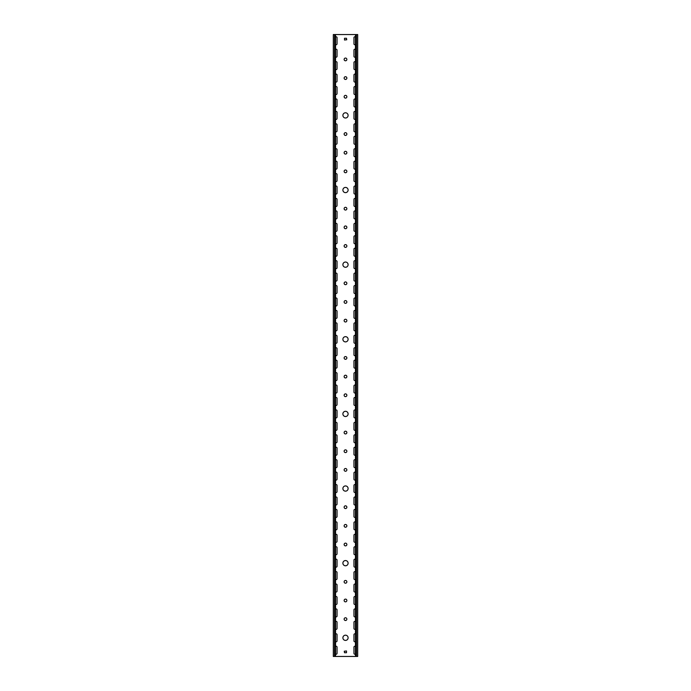 <?xml version="1.0" encoding="UTF-8"?>
<svg xmlns="http://www.w3.org/2000/svg" width="691" height="691" viewBox="0 0 691 691"><rect width="100%" height="100%" fill="white"/><g stroke="black" fill="none" stroke-linecap="round" stroke-linejoin="round"><path stroke-width="1.04" d="M345.5 375.23A1.365 1.365 0 0 0 344.135 376.595A1.365 1.365 0 0 0 345.5 377.96A1.365 1.365 0 0 0 346.865 376.595A1.365 1.365 0 0 0 345.5 375.23M345.5 485.928A2.609 2.609 0 0 0 342.891 488.537A2.609 2.609 0 0 0 345.5 491.146A2.609 2.609 0 0 0 348.109 488.537A2.609 2.609 0 0 0 345.5 485.928M345.5 468.515A1.365 1.365 0 0 0 344.135 469.88A1.365 1.365 0 0 0 345.5 471.245A1.365 1.365 0 0 0 346.865 469.88A1.365 1.365 0 0 0 345.5 468.515M345.5 431.201A1.365 1.365 0 0 0 344.135 432.566A1.365 1.365 0 0 0 345.5 433.931A1.365 1.365 0 0 0 346.865 432.566A1.365 1.365 0 0 0 345.5 431.201M345.5 300.602A1.365 1.365 0 0 0 344.135 301.967A1.365 1.365 0 0 0 345.5 303.332A1.365 1.365 0 0 0 346.865 301.967A1.365 1.365 0 0 0 345.5 300.602M345.5 411.3A2.609 2.609 0 0 0 342.891 413.909A2.609 2.609 0 0 0 345.5 416.518A2.609 2.609 0 0 0 348.109 413.909A2.609 2.609 0 0 0 345.5 411.3M345.5 393.887A1.365 1.365 0 0 0 344.135 395.252A1.365 1.365 0 0 0 345.5 396.617A1.365 1.365 0 0 0 346.865 395.252A1.365 1.365 0 0 0 345.5 393.887M345.5 356.573A1.365 1.365 0 0 0 344.135 357.938A1.365 1.365 0 0 0 345.5 359.303A1.365 1.365 0 0 0 346.865 357.938A1.365 1.365 0 0 0 345.5 356.573M345.5 524.486A1.365 1.365 0 0 0 344.135 525.851A1.365 1.365 0 0 0 345.5 527.216A1.365 1.365 0 0 0 346.865 525.851A1.365 1.365 0 0 0 345.5 524.486M345.5 635.184A2.609 2.609 0 0 0 342.891 637.793A2.609 2.609 0 0 0 345.5 640.402A2.609 2.609 0 0 0 348.109 637.793A2.609 2.609 0 0 0 345.5 635.184M345.5 617.771A1.365 1.365 0 0 0 344.135 619.136A1.365 1.365 0 0 0 345.5 620.501A1.365 1.365 0 0 0 346.865 619.136A1.365 1.365 0 0 0 345.5 617.771M345.5 580.457A1.365 1.365 0 0 0 344.135 581.822A1.365 1.365 0 0 0 345.5 583.187A1.365 1.365 0 0 0 346.865 581.822A1.365 1.365 0 0 0 345.5 580.457M345.5 449.858A1.365 1.365 0 0 0 344.135 451.223A1.365 1.365 0 0 0 345.5 452.588A1.365 1.365 0 0 0 346.865 451.223A1.365 1.365 0 0 0 345.5 449.858M345.5 560.556A2.609 2.609 0 0 0 342.891 563.165A2.609 2.609 0 0 0 345.5 565.774A2.609 2.609 0 0 0 348.109 563.165A2.609 2.609 0 0 0 345.5 560.556M345.5 543.143A1.365 1.365 0 0 0 344.135 544.508A1.365 1.365 0 0 0 345.5 545.873A1.365 1.365 0 0 0 346.865 544.508A1.365 1.365 0 0 0 345.5 543.143M345.5 505.829A1.365 1.365 0 0 0 344.135 507.194A1.365 1.365 0 0 0 345.5 508.559A1.365 1.365 0 0 0 346.865 507.194A1.365 1.365 0 0 0 345.5 505.829M345.5 76.718A1.365 1.365 0 0 0 344.135 78.083A1.365 1.365 0 0 0 345.5 79.448A1.365 1.365 0 0 0 346.865 78.083A1.365 1.365 0 0 0 345.5 76.718M345.5 187.416A2.609 2.609 0 0 0 342.891 190.025A2.609 2.609 0 0 0 345.5 192.634A2.609 2.609 0 0 0 348.109 190.025A2.609 2.609 0 0 0 345.5 187.416M345.5 170.003A1.365 1.365 0 0 0 344.135 171.368A1.365 1.365 0 0 0 345.5 172.733A1.365 1.365 0 0 0 346.865 171.368A1.365 1.365 0 0 0 345.5 170.003M345.5 132.689A1.365 1.365 0 0 0 344.135 134.054A1.365 1.365 0 0 0 345.5 135.419A1.365 1.365 0 0 0 346.865 134.054A1.365 1.365 0 0 0 345.5 132.689M345.5 58.061A1.365 1.365 0 0 0 344.135 59.426A1.365 1.365 0 0 0 345.5 60.791A1.365 1.365 0 0 0 346.865 59.426A1.365 1.365 0 0 0 345.5 58.061M345.5 95.375A1.365 1.365 0 0 0 344.135 96.74A1.365 1.365 0 0 0 345.5 98.105A1.365 1.365 0 0 0 346.865 96.74A1.365 1.365 0 0 0 345.5 95.375M345.5 112.788A2.609 2.609 0 0 0 342.891 115.397A2.609 2.609 0 0 0 345.5 118.006A2.609 2.609 0 0 0 348.109 115.397A2.609 2.609 0 0 0 345.5 112.788M345.5 225.974A1.365 1.365 0 0 0 344.135 227.339A1.365 1.365 0 0 0 345.5 228.704A1.365 1.365 0 0 0 346.865 227.339A1.365 1.365 0 0 0 345.5 225.974M345.5 336.672A2.609 2.609 0 0 0 342.891 339.281A2.609 2.609 0 0 0 345.5 341.89A2.609 2.609 0 0 0 348.109 339.281A2.609 2.609 0 0 0 345.5 336.672M345.5 319.259A1.365 1.365 0 0 0 344.135 320.624A1.365 1.365 0 0 0 345.5 321.989A1.365 1.365 0 0 0 346.865 320.624A1.365 1.365 0 0 0 345.5 319.259M345.5 281.945A1.365 1.365 0 0 0 344.135 283.31A1.365 1.365 0 0 0 345.5 284.675A1.365 1.365 0 0 0 346.865 283.31A1.365 1.365 0 0 0 345.5 281.945M345.5 151.346A1.365 1.365 0 0 0 344.135 152.711A1.365 1.365 0 0 0 345.5 154.076A1.365 1.365 0 0 0 346.865 152.711A1.365 1.365 0 0 0 345.5 151.346M345.5 262.044A2.609 2.609 0 0 0 342.891 264.653A2.609 2.609 0 0 0 345.5 267.262A2.609 2.609 0 0 0 348.109 264.653A2.609 2.609 0 0 0 345.5 262.044M345.5 244.631A1.365 1.365 0 0 0 344.135 245.996A1.365 1.365 0 0 0 345.5 247.361A1.365 1.365 0 0 0 346.865 245.996A1.365 1.365 0 0 0 345.5 244.631M345.5 207.317A1.365 1.365 0 0 0 344.135 208.682A1.365 1.365 0 0 0 345.5 210.047A1.365 1.365 0 0 0 346.865 208.682A1.365 1.365 0 0 0 345.5 207.317M345.5 599.114A1.365 1.365 0 0 0 344.135 600.479A1.365 1.365 0 0 0 345.5 601.844A1.365 1.365 0 0 0 346.865 600.479A1.365 1.365 0 0 0 345.5 599.114M335.55 380.318A0.872 0.872 0 0 0 337.044 379.705L337.044 373.486A0.872 0.872 0 0 0 335.55 372.872M355.45 385.31A0.872 0.872 0 0 0 353.956 385.923L353.956 392.142A0.872 0.872 0 0 0 355.45 392.756M335.55 392.756A0.872 0.872 0 0 0 337.044 392.142L337.044 385.923A0.872 0.872 0 0 0 335.55 385.31M355.45 397.748A0.872 0.872 0 0 0 353.956 398.361L353.956 404.58A0.872 0.872 0 0 0 355.45 405.194M335.55 355.442A0.872 0.872 0 0 0 337.044 354.829L337.044 348.61A0.872 0.872 0 0 0 335.55 347.996M355.45 360.434A0.872 0.872 0 0 0 353.956 361.048L353.956 367.267A0.872 0.872 0 0 0 355.45 367.88M335.55 367.88A0.872 0.872 0 0 0 337.044 367.267L337.044 361.048A0.872 0.872 0 0 0 335.55 360.434M355.45 372.872A0.872 0.872 0 0 0 353.956 373.486L353.956 379.705A0.872 0.872 0 0 0 355.45 380.318M335.55 430.07A0.872 0.872 0 0 0 337.044 429.457L337.044 423.238A0.872 0.872 0 0 0 335.55 422.624M355.45 435.062A0.872 0.872 0 0 0 353.956 435.675L353.956 441.895A0.872 0.872 0 0 0 355.45 442.508M335.55 442.508A0.872 0.872 0 0 0 337.044 441.895L337.044 435.675A0.872 0.872 0 0 0 335.55 435.062M355.45 447.5A0.872 0.872 0 0 0 353.956 448.113L353.956 454.332A0.872 0.872 0 0 0 355.45 454.946M335.55 405.194A0.872 0.872 0 0 0 337.044 404.58L337.044 398.361A0.872 0.872 0 0 0 335.55 397.748M355.45 410.186A0.872 0.872 0 0 0 353.956 410.8L353.956 417.019A0.872 0.872 0 0 0 355.45 417.632M335.55 417.632A0.872 0.872 0 0 0 337.044 417.019L337.044 410.8A0.872 0.872 0 0 0 335.55 410.186M355.45 422.624A0.872 0.872 0 0 0 353.956 423.238L353.956 429.457A0.872 0.872 0 0 0 355.45 430.07M335.55 280.814A0.872 0.872 0 0 0 337.044 280.2L337.044 273.981A0.872 0.872 0 0 0 335.55 273.368M355.45 285.806A0.872 0.872 0 0 0 353.956 286.42L353.956 292.639A0.872 0.872 0 0 0 355.45 293.252M335.55 293.252A0.872 0.872 0 0 0 337.044 292.639L337.044 286.42A0.872 0.872 0 0 0 335.55 285.806M355.45 298.244A0.872 0.872 0 0 0 353.956 298.858L353.956 305.077A0.872 0.872 0 0 0 355.45 305.69M335.55 255.938A0.872 0.872 0 0 0 337.044 255.325L337.044 249.105A0.872 0.872 0 0 0 335.55 248.492M355.45 260.93A0.872 0.872 0 0 0 353.956 261.543L353.956 267.762A0.872 0.872 0 0 0 355.45 268.376M335.55 268.376A0.872 0.872 0 0 0 337.044 267.762L337.044 261.543A0.872 0.872 0 0 0 335.55 260.93M355.45 273.368A0.872 0.872 0 0 0 353.956 273.981L353.956 280.2A0.872 0.872 0 0 0 355.45 280.814M335.55 330.566A0.872 0.872 0 0 0 337.044 329.952L337.044 323.733A0.872 0.872 0 0 0 335.55 323.12M355.45 335.558A0.872 0.872 0 0 0 353.956 336.171L353.956 342.39A0.872 0.872 0 0 0 355.45 343.004M335.55 343.004A0.872 0.872 0 0 0 337.044 342.39L337.044 336.171A0.872 0.872 0 0 0 335.55 335.558M355.45 347.996A0.872 0.872 0 0 0 353.956 348.61L353.956 354.829A0.872 0.872 0 0 0 355.45 355.442M335.55 305.69A0.872 0.872 0 0 0 337.044 305.077L337.044 298.858A0.872 0.872 0 0 0 335.55 298.244M355.45 310.682A0.872 0.872 0 0 0 353.956 311.296L353.956 317.514A0.872 0.872 0 0 0 355.45 318.128M335.55 318.128A0.872 0.872 0 0 0 337.044 317.514L337.044 311.296A0.872 0.872 0 0 0 335.55 310.682M355.45 323.12A0.872 0.872 0 0 0 353.956 323.733L353.956 329.952A0.872 0.872 0 0 0 355.45 330.566M335.55 579.326A0.872 0.872 0 0 0 337.044 578.712L337.044 572.493A0.872 0.872 0 0 0 335.55 571.88M355.45 584.318A0.872 0.872 0 0 0 353.956 584.932L353.956 591.15A0.872 0.872 0 0 0 355.45 591.764M335.55 591.764A0.872 0.872 0 0 0 337.044 591.15L337.044 584.932A0.872 0.872 0 0 0 335.55 584.318M355.45 596.756A0.872 0.872 0 0 0 353.956 597.37L353.956 603.588A0.872 0.872 0 0 0 355.45 604.202M335.55 554.45A0.872 0.872 0 0 0 337.044 553.837L337.044 547.618A0.872 0.872 0 0 0 335.55 547.004M355.45 559.442A0.872 0.872 0 0 0 353.956 560.055L353.956 566.274A0.872 0.872 0 0 0 355.45 566.888M335.55 566.888A0.872 0.872 0 0 0 337.044 566.274L337.044 560.055A0.872 0.872 0 0 0 335.55 559.442M355.45 571.88A0.872 0.872 0 0 0 353.956 572.493L353.956 578.712A0.872 0.872 0 0 0 355.45 579.326M335.55 629.078A0.872 0.872 0 0 0 337.044 628.465L337.044 622.245A0.872 0.872 0 0 0 335.55 621.632M355.45 634.07A0.872 0.872 0 0 0 353.956 634.683L353.956 640.903A0.872 0.872 0 0 0 355.45 641.516M335.55 641.516A0.872 0.872 0 0 0 337.044 640.903L337.044 634.683A0.872 0.872 0 0 0 335.55 634.07M355.45 646.508A0.872 0.872 0 0 0 353.956 647.122L353.956 653.341A0.872 0.872 0 0 0 355.45 653.954M335.55 604.202A0.872 0.872 0 0 0 337.044 603.588L337.044 597.37A0.872 0.872 0 0 0 335.55 596.756M355.45 609.194A0.872 0.872 0 0 0 353.956 609.808L353.956 616.027A0.872 0.872 0 0 0 355.45 616.64M335.55 616.64A0.872 0.872 0 0 0 337.044 616.027L337.044 609.808A0.872 0.872 0 0 0 335.55 609.194M355.45 621.632A0.872 0.872 0 0 0 353.956 622.245L353.956 628.465A0.872 0.872 0 0 0 355.45 629.078M335.55 479.822A0.872 0.872 0 0 0 337.044 479.208L337.044 472.99A0.872 0.872 0 0 0 335.55 472.376M355.45 484.814A0.872 0.872 0 0 0 353.956 485.428L353.956 491.647A0.872 0.872 0 0 0 355.45 492.26M335.55 492.26A0.872 0.872 0 0 0 337.044 491.647L337.044 485.428A0.872 0.872 0 0 0 335.55 484.814M355.45 497.252A0.872 0.872 0 0 0 353.956 497.865L353.956 504.085A0.872 0.872 0 0 0 355.45 504.698M335.55 454.946A0.872 0.872 0 0 0 337.044 454.332L337.044 448.113A0.872 0.872 0 0 0 335.55 447.5M355.45 459.938A0.872 0.872 0 0 0 353.956 460.552L353.956 466.77A0.872 0.872 0 0 0 355.45 467.384M335.55 467.384A0.872 0.872 0 0 0 337.044 466.77L337.044 460.552A0.872 0.872 0 0 0 335.55 459.938M355.45 472.376A0.872 0.872 0 0 0 353.956 472.99L353.956 479.208A0.872 0.872 0 0 0 355.45 479.822M335.55 529.574A0.872 0.872 0 0 0 337.044 528.961L337.044 522.742A0.872 0.872 0 0 0 335.55 522.128M355.45 534.566A0.872 0.872 0 0 0 353.956 535.18L353.956 541.399A0.872 0.872 0 0 0 355.45 542.012M335.55 542.012A0.872 0.872 0 0 0 337.044 541.399L337.044 535.18A0.872 0.872 0 0 0 335.55 534.566M355.45 547.004A0.872 0.872 0 0 0 353.956 547.618L353.956 553.837A0.872 0.872 0 0 0 355.45 554.45M335.55 504.698A0.872 0.872 0 0 0 337.044 504.085L337.044 497.865A0.872 0.872 0 0 0 335.55 497.252M355.45 509.69A0.872 0.872 0 0 0 353.956 510.303L353.956 516.523A0.872 0.872 0 0 0 355.45 517.136M335.55 517.136A0.872 0.872 0 0 0 337.044 516.523L337.044 510.303A0.872 0.872 0 0 0 335.55 509.69M355.45 522.128A0.872 0.872 0 0 0 353.956 522.742L353.956 528.961A0.872 0.872 0 0 0 355.45 529.574M355.45 49.484A0.872 0.872 0 0 0 353.956 50.098L353.956 56.317A0.872 0.872 0 0 0 355.45 56.93M335.55 44.492A0.872 0.872 0 0 0 337.044 43.878L337.044 37.66A0.872 0.872 0 0 0 335.55 37.046M355.45 37.046A0.872 0.872 0 0 0 353.956 37.66L353.956 43.878A0.872 0.872 0 0 0 355.45 44.492M335.55 181.31A0.872 0.872 0 0 0 337.044 180.696L337.044 174.477A0.872 0.872 0 0 0 335.55 173.864M355.45 186.302A0.872 0.872 0 0 0 353.956 186.916L353.956 193.135A0.872 0.872 0 0 0 355.45 193.748M335.55 193.748A0.872 0.872 0 0 0 337.044 193.135L337.044 186.916A0.872 0.872 0 0 0 335.55 186.302M355.45 198.74A0.872 0.872 0 0 0 353.956 199.354L353.956 205.572A0.872 0.872 0 0 0 355.45 206.186M335.55 156.434A0.872 0.872 0 0 0 337.044 155.821L337.044 149.601A0.872 0.872 0 0 0 335.55 148.988M355.45 161.426A0.872 0.872 0 0 0 353.956 162.04L353.956 168.259A0.872 0.872 0 0 0 355.45 168.872M335.55 168.872A0.872 0.872 0 0 0 337.044 168.259L337.044 162.04A0.872 0.872 0 0 0 335.55 161.426M355.45 173.864A0.872 0.872 0 0 0 353.956 174.477L353.956 180.696A0.872 0.872 0 0 0 355.45 181.31M335.55 231.062A0.872 0.872 0 0 0 337.044 230.449L337.044 224.23A0.872 0.872 0 0 0 335.55 223.616M355.45 236.054A0.872 0.872 0 0 0 353.956 236.668L353.956 242.886A0.872 0.872 0 0 0 355.45 243.5M335.55 243.5A0.872 0.872 0 0 0 337.044 242.886L337.044 236.668A0.872 0.872 0 0 0 335.55 236.054M355.45 248.492A0.872 0.872 0 0 0 353.956 249.105L353.956 255.325A0.872 0.872 0 0 0 355.45 255.938M335.55 206.186A0.872 0.872 0 0 0 337.044 205.572L337.044 199.354A0.872 0.872 0 0 0 335.55 198.74M355.45 211.178A0.872 0.872 0 0 0 353.956 211.791L353.956 218.011A0.872 0.872 0 0 0 355.45 218.624M335.55 218.624A0.872 0.872 0 0 0 337.044 218.011L337.044 211.791A0.872 0.872 0 0 0 335.55 211.178M355.45 223.616A0.872 0.872 0 0 0 353.956 224.23L353.956 230.449A0.872 0.872 0 0 0 355.45 231.062M335.55 81.806A0.872 0.872 0 0 0 337.044 81.192L337.044 74.974A0.872 0.872 0 0 0 335.55 74.36M355.45 86.798A0.872 0.872 0 0 0 353.956 87.412L353.956 93.631A0.872 0.872 0 0 0 355.45 94.244M335.55 94.244A0.872 0.872 0 0 0 337.044 93.631L337.044 87.412A0.872 0.872 0 0 0 335.55 86.798M355.45 99.236A0.872 0.872 0 0 0 353.956 99.849L353.956 106.069A0.872 0.872 0 0 0 355.45 106.682M335.55 56.93A0.872 0.872 0 0 0 337.044 56.317L337.044 50.098A0.872 0.872 0 0 0 335.55 49.484M355.45 61.922A0.872 0.872 0 0 0 353.956 62.536L353.956 68.754A0.872 0.872 0 0 0 355.45 69.368M335.55 69.368A0.872 0.872 0 0 0 337.044 68.754L337.044 62.536A0.872 0.872 0 0 0 335.55 61.922M355.45 74.36A0.872 0.872 0 0 0 353.956 74.974L353.956 81.192A0.872 0.872 0 0 0 355.45 81.806M335.55 131.558A0.872 0.872 0 0 0 337.044 130.945L337.044 124.726A0.872 0.872 0 0 0 335.55 124.112M355.45 136.55A0.872 0.872 0 0 0 353.956 137.163L353.956 143.382A0.872 0.872 0 0 0 355.45 143.996M335.55 143.996A0.872 0.872 0 0 0 337.044 143.382L337.044 137.163A0.872 0.872 0 0 0 335.55 136.55M355.45 148.988A0.872 0.872 0 0 0 353.956 149.601L353.956 155.821A0.872 0.872 0 0 0 355.45 156.434M335.55 106.682A0.872 0.872 0 0 0 337.044 106.069L337.044 99.849A0.872 0.872 0 0 0 335.55 99.236M355.45 111.674A0.872 0.872 0 0 0 353.956 112.288L353.956 118.506A0.872 0.872 0 0 0 355.45 119.12M335.55 119.12A0.872 0.872 0 0 0 337.044 118.506L337.044 112.288A0.872 0.872 0 0 0 335.55 111.674M355.45 124.112A0.872 0.872 0 0 0 353.956 124.726L353.956 130.945A0.872 0.872 0 0 0 355.45 131.558M335.55 653.954A0.872 0.872 0 0 0 337.044 653.341L337.044 647.122A0.872 0.872 0 0 0 335.55 646.508M356.47 34.55L356.47 656.45L357.688 656.45L357.688 34.55L334.53 34.55L334.53 656.45L333.312 656.45L333.312 34.55L334.53 34.55M356.47 656.45L334.53 656.45M346.493 652.719L346.493 650.974L344.256 651.224L344.507 652.719L346.493 652.719M344.507 38.281L344.507 40.026L346.744 39.776L346.493 38.281L344.507 38.281M357.688 34.55L357.688 656.45M333.312 34.55L333.312 656.45M335.55 34.55L335.55 656.45M355.45 34.55L355.45 656.45"/></g></svg>
